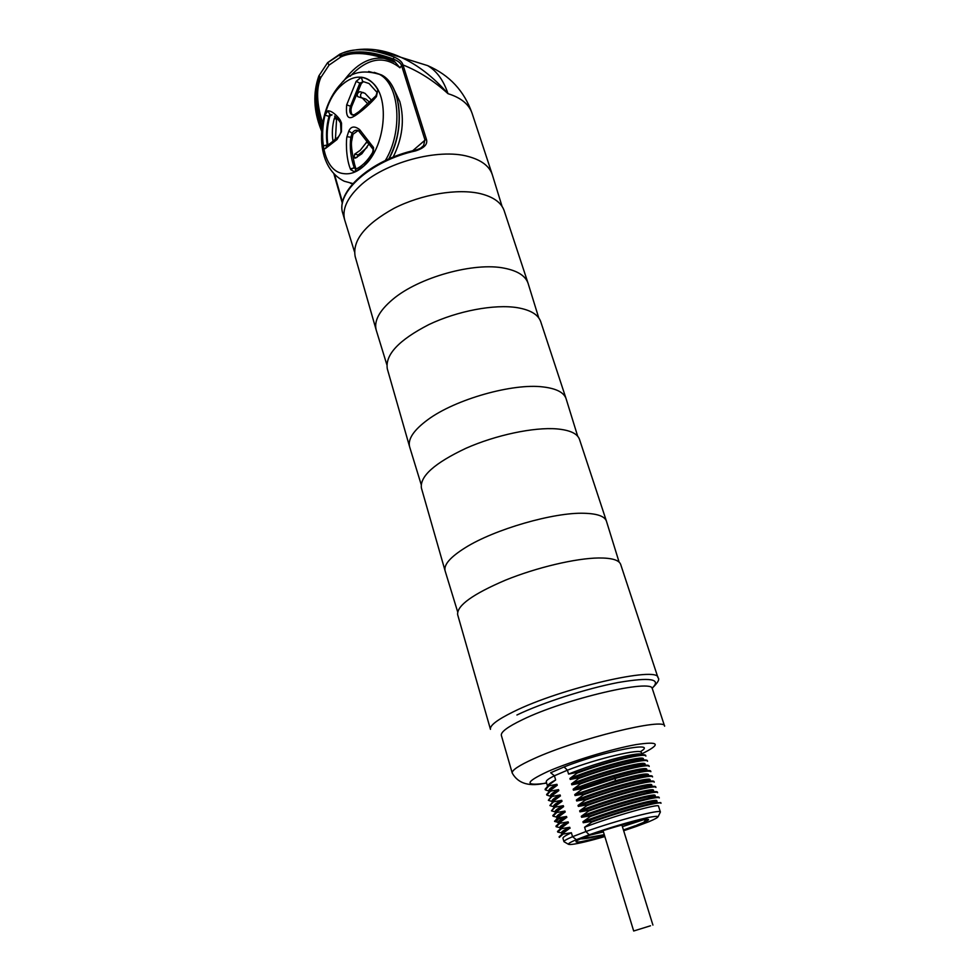 <?xml version="1.0" encoding="UTF-8"?>
<svg xmlns="http://www.w3.org/2000/svg" width="980" height="980" viewBox="0 0 980 980"><rect width="100%" height="100%" fill="white"/><g stroke="black" fill="none" stroke-linecap="round" stroke-linejoin="round"><path stroke-width="1.47" d="M635.53 825.65L623.427 829.962M604.635 835.83C582.23 842.384 567.812 844.466 580.969 838.696L585.82 836.687C615.808 825.148 664.036 813.67 643.725 822.355L636.706 825.197M636.498 826.385L623.672 830.734M568.535 844.331L563.953 841.685L562.961 838.329C562.728 837.324 565.534 835.462 571.377 832.731L572.553 836.7L576.338 839.701C557.473 847.541 574.978 845.299 604.844 836.528M649.458 821.473L648.932 821.693C661.512 816.328 660.814 815.017 646.837 817.786C629.638 821.73 610.43 827.389 589.213 834.764L576.338 839.701M640.932 752.077L641.386 752.579C641.876 747.985 596.734 758.594 567.408 770.194L568.584 774.077L576.877 772.448L577.085 773.122L569.907 778.463L570.201 779.431L578.506 777.826L578.715 778.5L571.524 783.829L571.818 784.796L580.148 783.216L580.356 783.89L573.141 789.206L573.435 790.186L581.789 788.63L581.985 789.304L574.758 794.596L575.064 795.576L583.431 794.045L583.639 794.731L576.387 799.999L576.693 800.979L585.072 799.484L585.28 800.158L578.029 805.413L578.323 806.405L586.726 804.935L586.934 805.609L579.658 810.852L579.964 811.844L588.392 810.387L588.6 811.073L581.299 816.291L581.606 817.283L590.046 815.862L590.254 816.548L582.941 821.755L583.247 822.747L591.712 821.363L591.92 822.048L584.595 827.23L585.893 831.542L589.213 834.764M584.595 827.23C614.362 815.642 659.601 803.294 658.486 806.087L660.385 812.016C661.365 808.794 615.893 820.615 585.893 831.542L572.553 836.7C566.648 839.223 563.782 840.877 563.953 841.685M571.377 832.731L563.12 834.041L562.924 833.367L569.049 828.762C563.904 831.261 561.442 832.988 561.663 833.956M561.381 832.988C561.148 831.947 563.941 830.048 569.76 827.292L570.054 828.284M569.76 827.292L561.516 828.639L561.32 827.965L567.641 823.249C562.361 825.822 559.85 827.61 560.095 828.627M559.801 827.659C559.556 826.581 562.336 824.658 568.143 821.877L568.437 822.869M568.143 821.877L559.923 823.249L559.727 822.575L566.232 817.736C560.842 820.395 558.269 822.245 558.527 823.31L558.233 822.342C557.975 821.228 560.744 819.28 566.526 816.475L566.82 817.455M566.526 816.475L558.331 817.859L558.135 817.198L564.823 812.249C559.433 814.919 556.799 816.818 556.934 817.945L556.665 817.038C556.395 815.899 559.151 813.902 564.921 811.073L565.215 812.053M564.921 811.073L556.738 812.494L556.542 811.832L563.427 806.761C558.024 809.456 555.341 811.391 555.366 812.579L555.109 811.759C554.827 810.57 557.559 808.549 563.316 805.695L563.61 806.675M563.316 805.695L555.158 807.14L554.962 806.479L562.005 801.309C556.615 804.004 553.884 805.977 553.798 807.226M553.774 807.251L553.553 806.479C553.259 805.266 555.979 803.208 561.724 800.329L562.005 801.309M561.724 800.329L553.577 801.799L553.382 801.138L560.413 795.944C555.146 798.614 552.426 800.599 552.255 801.885M552.193 801.922L551.997 801.223C551.691 799.974 554.398 797.892 560.119 794.976L560.413 795.944M560.119 794.976L551.997 796.471L551.801 795.809L558.821 790.603C553.676 793.249 550.968 795.221 550.699 796.544M550.625 796.605L550.442 795.968C550.135 794.682 552.83 792.575 558.539 789.635L558.821 790.603M558.539 789.635L550.429 791.154L550.233 790.492L557.24 785.274C552.206 787.883 549.51 789.868 549.168 791.215M549.057 791.301L548.898 790.738C548.567 789.414 551.262 787.271 556.946 784.306L557.24 785.274M556.946 784.306L548.861 785.85L548.665 785.188L555.648 779.958C550.736 782.542 548.065 784.514 547.636 785.899M640.161 751.795C660.238 740.243 603.754 751.121 564.113 766.948L567.408 770.194L554.411 775.78L555.648 779.958M559.311 837.41L563.12 834.041M559.127 836.773L562.924 833.367M561.356 832.865L557.73 832.069L561.516 828.639M557.547 831.444L561.32 827.965M559.788 827.61L556.162 826.753L559.923 823.249M555.979 826.116L559.727 822.575M558.245 822.355L554.594 821.436L558.331 817.859L564.063 817.7M557.363 818.459L561.957 818.864M556.689 817.124L553.038 816.144L556.738 812.494M552.855 815.519L556.542 811.832M555.146 811.893L551.483 810.852L555.158 807.14M551.471 810.815L554.962 806.479M553.602 806.687L549.927 805.585L553.577 801.799M549.915 805.536L553.382 801.138M552.071 801.493L548.371 800.317L551.997 796.471M548.359 800.28L551.801 795.809M550.54 796.299L546.828 795.074L550.429 791.154M546.644 794.462L550.233 790.492M549.008 791.13L545.284 789.843L548.861 785.85M545.101 789.231L548.665 785.188M547.489 786.009L546.264 781.832C545.97 780.631 548.69 778.61 554.411 775.78L550.662 772.755L564.113 766.948M598.694 557.975C611.79 557.89 619.127 560.058 620.683 564.443L658.021 677.793C659.136 665.555 560.389 688.217 513.349 711.798C497.264 719.712 489.632 725.555 490.466 729.341L457.636 614.607C456.815 605.615 472.801 594.113 505.57 580.111C536.746 567.445 575.75 558.257 598.694 557.975M457.623 611.765L445.091 570.801C443.622 564.75 450.347 557.044 465.304 547.685C494.471 529.31 553.921 512.16 584.19 513.275C597.286 513.643 604.709 516.276 606.436 521.164L619.103 562.091M445.091 570.801L421.4 488.003C419.771 476.305 434.63 463.062 465.99 448.264C495.868 435.022 533.88 427.023 556.799 428.897C569.895 430.073 577.465 433.564 579.486 439.371L606.436 521.164M421.13 484.39L409.615 446.807C407.668 439.126 413.732 430.085 427.831 419.685C455.333 399.276 512.932 382.996 543.19 386.953C556.285 388.521 563.917 392.429 566.085 398.676L577.686 436.223M409.615 446.807L387.321 368.884C384.969 354.821 398.811 340.06 428.86 324.588C457.55 310.881 494.618 303.935 517.465 307.696C530.535 309.974 538.29 314.641 540.727 321.685L566.085 398.676M386.818 364.609L376.21 330.076C373.846 320.95 379.321 310.746 392.649 299.464C418.607 277.291 474.467 261.807 504.676 268.263C517.722 270.884 525.537 275.919 528.098 283.355L538.743 317.863M376.21 330.076L355.189 256.613C352.2 240.468 365.124 224.383 393.972 208.348C421.547 194.248 457.709 188.246 480.47 193.673C493.491 196.931 501.393 202.627 504.198 210.774L528.098 283.355M502.054 206.376L492.279 174.587C489.375 166.11 481.413 160.095 468.416 156.543C438.317 147.882 384.087 162.631 359.525 186.323C346.908 198.377 341.971 209.597 344.703 219.986L354.49 251.774M414.381 61.495L427.611 65.599C436.749 71.001 443.548 80.36 448.007 93.676C433.895 80.85 418.889 71.27 403.001 64.937L426.325 139.025C428.064 144.072 424.475 148.029 415.545 150.908L415.177 150.197M492.279 174.587L472.091 113.313C469.004 104.272 460.98 97.718 448.007 93.676C433.307 76.955 417.664 64.852 401.09 57.367L376.369 49.956M327.541 62.745L318.831 75.962L319.615 77.163C314.372 89.106 315.205 105.571 322.102 126.53M392.037 61.079C369.754 52.626 352.69 51.254 340.82 56.987L329.072 65.097L320.827 77.555C316.038 88.629 316.626 103.806 322.604 123.088M394.23 62.059L392.11 61.103L392.049 60.197C369.534 51.597 352.188 50.237 340.023 56.117L339.913 54.108L327.688 62.598M393.115 157.131C402.462 138.486 404.703 119.989 399.84 101.638L394.634 90.674M350.142 76.33C367.39 57.979 384.001 55.137 399.987 67.804L394.193 61.066L392.049 60.197L393.262 58.996C398.186 61.054 400.967 63.259 401.604 65.611L399.987 67.804L394.193 61.066M394.132 57.024L393.262 58.996C370.489 50.617 352.751 49.662 340.023 56.117L340.82 56.987L339.889 54.121L342.437 53.067C355.25 47.591 372.486 48.914 394.132 57.024C399.264 59.351 402.216 61.985 403.001 64.937L401.604 65.611M403.172 65.44L401.751 66.076L424.879 139.65L423.63 145.554L420.935 147.943M321.134 129.323L321.771 129.703M370.612 81.022L373.233 83.386C363.176 74.211 352.273 75.142 340.513 86.179C315.205 109.76 317.214 171.12 343.649 173.607C350.473 174.599 357.284 172.014 364.058 165.853C384.748 148.09 390.248 99.274 373.233 83.386C390.261 99.274 384.748 148.09 364.058 165.853C359.317 170.226 354.442 172.811 349.444 173.607M350.681 169.663L350.313 168.793C345.426 156.518 346.246 138.744 346.969 136.661L348.819 131.063C350.95 126.261 354.552 125.771 359.623 129.593L373.527 147.515L373.417 153.799L364.046 165.828L354.834 172.014L350.681 169.663L354.148 167.445C350.644 157.339 349.529 147.27 350.828 137.274L346.969 136.661M324.944 115.101L327.859 110.814C333.077 110.581 339.913 119.18 340.415 120.503L341.53 123.125L341.457 131.749L337.034 139.515L325.58 148.409C324.343 149.242 323.486 148.409 323.02 145.934C321.526 136.036 322.163 125.758 324.944 115.101L328.986 116.412L329.831 114.342L327.859 110.814M355.961 169.062L354.417 167.862L356.242 168.94M358.104 130.536L352.971 134.309L351.783 140.569C350.816 143.803 351.734 151.667 354.54 164.187L355.728 168.168M350.313 168.793L355.593 167.788M352.065 137.58L350.828 137.274L352.126 133.207C353.841 130.512 355.912 129.654 358.3 130.622L359.231 131.602M372.314 148.323L359.378 131.822L359.623 129.593M346.7 104.86L356.157 81.365L361.265 77.187C368.088 78.057 373.625 82.283 377.863 89.866L376.443 96.591C368.1 106.673 355.666 115.689 353.952 116.326C348.035 120.013 345.622 116.191 346.7 104.86L350.509 106.232L359.807 83.153L356.157 81.365M372.731 152.28L373.417 153.799M332.11 114.832L328.986 116.412C326.413 126.273 325.813 135.779 327.198 144.954L323.02 145.934M327.92 144.991C326.548 135.865 327.161 126.408 329.721 116.608M351.036 109.258C350.975 112.749 351.649 114.709 353.057 115.126L351.82 114.795C349.652 113.239 349.211 110.385 350.509 106.232L351.661 106.551L351.036 109.258M372.78 146.375L372.706 148.899M356.132 168.989L355.373 169.32C361.791 166.6 367.549 160.989 372.633 152.464L373.527 147.515M361.277 83.582L359.819 83.153L363.396 81.622L361.277 83.582L351.661 106.551M355.189 158.172L361.841 153.787L368.848 144.17M354.772 158.074L354.05 157.229L354.711 154.117L360.26 150.308L366.924 141.781M336.642 117.931L335.442 139.111M336.532 119.131L334.278 118.543C332.257 126.297 331.816 133.746 332.98 140.912M334.278 118.543L335.295 116.657M368.015 104.052L362.367 98.11L357.737 96.64C356.72 94.546 357.43 92.892 359.856 91.679L364.964 93.296L371.69 100.413M357.075 157.327L358.227 154.963L367.071 147.441M356.255 157.756L354.05 157.229M358.227 154.963L354.711 154.117M369.766 102.361L365.944 99.103L361.694 97.755M361.142 97.522C360.04 95.158 360.542 93.468 362.637 92.463L359.856 91.679M363.445 92.561L362.637 92.463M335.332 138.339L335.405 139.136M331.252 114.709L329.831 114.342M326.597 146.167L325.58 148.409M338.088 137.274L337.034 139.515M341.016 131.455L340.415 120.503M354.074 115.089L351.82 114.795L354.295 114.746L353.952 116.326M354.797 114.44L359.121 111.536L375.952 95.771L376.443 96.591M376.014 95.685L377.863 89.866M641.386 752.579L642.035 754.637C641.68 753.694 638.592 753.694 632.786 754.637C618.846 756.842 588.625 765.797 568.584 774.077M576.877 772.448C600.434 763.971 620.083 758.312 635.812 755.47C641.998 754.465 645.293 754.465 645.673 755.458L645.869 756.082M577.085 773.122C608.347 761.386 646.249 752.493 645.881 756.107M569.907 778.463C599.135 766.36 644.13 754.992 643.395 758.875L643.701 759.819C643.358 758.924 640.357 758.949 634.685 759.88C620.842 762.109 590.389 771.138 570.201 779.431M578.506 777.826C602.284 769.3 622.03 763.604 637.735 760.725C643.774 759.733 646.971 759.708 647.339 760.652L647.535 761.276C647.952 757.797 610.026 766.801 578.715 778.5M571.524 783.829C600.813 771.774 645.832 760.308 645.061 764.069L645.355 765.013C645.036 764.167 642.108 764.204 636.596 765.135C622.839 767.377 592.153 776.503 571.818 784.796M580.148 783.216C604.133 774.641 623.978 768.896 639.67 765.98C645.538 765 648.65 764.951 649.005 765.846L649.201 766.483C649.654 763.114 611.716 772.216 580.356 783.89M573.141 789.206C602.492 777.214 647.535 765.637 646.727 769.276L647.02 770.219C646.714 769.423 643.872 769.484 638.495 770.403L613.737 776.466L573.435 790.186M581.789 788.63L615.256 777.704L641.594 771.26C647.327 770.28 650.352 770.219 650.671 771.064L650.879 771.713C649.177 770.047 637.38 772.264 615.477 778.377L615.109 780.876C635.702 775.094 646.788 772.963 648.393 774.494L648.699 775.45C648.405 774.69 645.636 774.764 640.405 775.682C626.857 777.973 595.705 787.259 575.064 795.576M581.985 789.304L615.477 778.377L613.737 776.466M574.758 794.596L615.109 780.876M583.431 794.045C607.857 785.372 627.886 779.541 643.517 776.54C649.091 775.572 652.043 775.486 652.349 776.295L652.349 776.319M583.639 794.731C615.109 783.106 653.084 773.784 652.558 776.944M576.387 799.999C605.861 788.128 650.965 776.332 650.058 779.725L650.365 780.68C650.095 779.97 647.4 780.056 642.304 780.962C628.866 783.289 597.482 792.661 576.693 800.979M585.072 799.484C609.732 790.762 629.846 784.882 645.44 781.844C650.867 780.876 653.734 780.766 654.028 781.526L654.236 782.163C654.799 779.137 616.812 788.582 585.28 800.158M578.029 805.413C607.551 793.604 652.68 781.697 651.737 784.968L652.043 785.923C651.786 785.25 649.177 785.372 644.203 786.266C630.887 788.63 599.27 798.075 578.323 806.405M586.726 804.935C611.606 796.164 631.806 790.235 647.364 787.148C652.655 786.193 655.436 786.07 655.706 786.781L655.718 786.805M586.934 805.609C618.515 794.057 656.527 784.514 655.926 787.442L655.706 786.781M579.658 810.852C609.254 799.092 654.407 787.075 653.427 790.235L653.734 791.191C653.489 790.554 650.941 790.689 646.114 791.583C632.909 793.971 601.059 803.502 579.964 811.844M588.392 810.387C613.48 801.579 633.778 795.613 649.287 792.477C654.432 791.509 657.139 791.375 657.396 792.048L657.409 792.061M588.6 811.073C620.23 799.545 658.254 789.892 657.605 792.71L657.396 792.048M581.299 816.291C610.944 804.592 656.135 792.465 655.106 795.503L655.412 796.458L648.013 796.912C634.93 799.325 602.847 808.953 581.606 817.283M590.046 815.862C615.354 807.005 635.738 800.991 651.21 797.806C656.22 796.85 658.842 796.691 659.087 797.328L659.295 797.965C659.981 795.282 621.945 805.058 590.254 816.548M582.941 821.755C612.647 810.117 657.862 797.879 656.796 800.783L657.102 801.75L649.924 802.253C636.951 804.69 604.648 814.405 583.247 822.747M591.712 821.363C617.241 812.457 637.711 806.381 653.133 803.147L660.789 802.608L660.986 803.257M591.92 822.048C623.66 810.583 661.721 800.697 660.998 803.282M558.625 818.827L556.199 821.62L554.594 821.081M554.594 821.436L558.135 817.198M643.725 819.684L622.41 826.655M603.447 831.934L590.021 835.132M580.601 838.868C584.484 839.039 592.385 837.643 604.28 834.678L580.687 838.831M650.512 925.782L633.68 931L650.512 925.782M636.155 826.508L648.932 821.693M556.199 821.62L558.355 822.759M641.79 753.841C661.5 744.114 659.516 741.052 635.836 744.629C612.157 748.842 570.948 761.423 548.041 771.419C524.533 782.371 524.055 786.279 546.644 783.118M512.234 773.085L501.356 735.392C500.658 732.072 507.628 726.866 522.279 719.786C564.835 698.838 653.415 678.258 652.411 688.916L664.611 726.205C666.155 717.029 577.061 738.822 533.745 758.753C518.849 765.515 511.67 770.292 512.234 773.085C518.273 783.804 529.715 787.05 546.558 782.824M652.055 688.279C661.855 678.907 650.5 676.996 617.988 682.545C586.591 688.536 542.185 702.819 516.926 714.996M415.545 150.908C370.991 160.573 335.283 192.705 342.829 213.432L344.703 219.986M329.072 65.097L327.651 62.622M321.783 129.642C314.347 107.555 313.625 90.062 319.615 77.163L320.827 77.555L318.88 75.828M343.282 81.512C356.157 63.761 370.281 56.117 385.642 58.567M412.629 150.81L426.325 139.025M342.535 202.382L334.56 174.575M388.778 158.968C397.966 141.206 401.139 122.77 398.297 103.66M379.824 74.456L378.623 73.966M352.702 183.799L350.522 183.309M388.729 158.981C405.401 129.997 401.408 84.905 381.637 74.995L374.176 72.361M385.299 160.549C403.172 131.749 399.767 84.476 379.407 74.333L368.664 71.467M352.898 183.566L344.274 181.239C311.615 165.167 317.324 108.523 341.113 83.631C349.897 72.41 362.661 69.323 379.407 74.333L381.637 74.995C401.567 84.978 405.524 129.936 388.925 158.895M355.936 169.025L354.834 172.014M348.819 131.063L352.126 133.207M367.843 142.933L366.177 142.517M334.584 139.711L333.457 141.99M326.597 146.179L337.475 137.715C339.276 136.085 340.452 134.015 341.003 131.492L341.457 131.749M341.089 124.374L341.53 123.125M376.982 92.353L369.068 83.521L362.649 81.401L361.265 77.187M658.082 816.781L660.385 812.016M559.298 837.373L559.115 836.736M557.718 832.032L557.534 831.408M556.15 826.716L555.966 826.079M564.872 817.283L564.015 817.038M553.026 816.095L552.843 815.483M546.816 795.037L546.632 794.425M546.264 781.832L546.35 781.183M652.08 688.303C657.923 682.631 659.908 679.128 658.021 677.793M472.091 113.313C464.263 90.944 449.44 75.044 427.611 65.599L401.09 57.367C380.975 48.106 361.424 46.673 342.437 53.067L327.516 62.781L318.831 75.962C312.865 92.941 313.6 110.814 321.024 129.593L321.648 131.332M421.106 147.833L423.63 145.554C422.454 147.417 419.648 148.972 415.238 150.185C370.967 159.814 335.197 191.774 342.829 213.432M342.351 203.362L333.911 173.901M365.944 99.103L362.367 98.11M340.293 122.525C339.668 121.851 339.84 120.944 334.584 116.081M632.786 754.637L635.812 755.47M634.685 759.88L637.735 760.725M636.596 765.135L639.67 765.98M638.495 770.403L641.594 771.26M640.405 775.682L643.517 776.54M652.545 776.92L652.349 776.295M642.304 780.962L645.44 781.844M644.203 786.266L647.364 787.148M646.114 791.583L649.287 792.477M648.013 796.912L651.21 797.806M649.924 802.253L653.133 803.147M643.725 822.355L646.175 819.39M603.055 830.685L633.68 931M621.884 824.964L652.913 925.083"/></g></svg>
